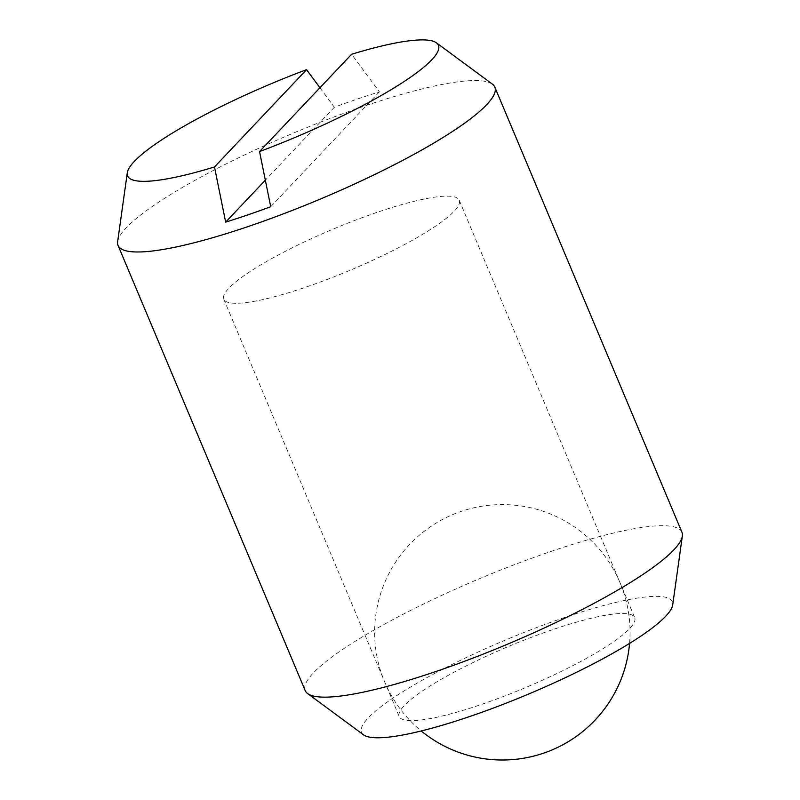 <?xml version="1.0" encoding="UTF-8"?>
<svg xmlns="http://www.w3.org/2000/svg" width="800" height="800" viewBox="0 0 800 800"><rect width="100%" height="100%" fill="white"/><g stroke="black" fill="none" stroke-linecap="round" stroke-linejoin="round"><path stroke-width="0.6" stroke-dasharray="4 3" d="M117.65 241.63A204.34 35.62 157.2 0 1 126.19 227.82A204.34 35.62 157.2 0 1 362.89 106.6A204.34 35.62 157.2 0 1 492.37 84.11M681.94 532.24A204.34 35.62 -22.8 0 0 550.02 551.77A204.34 35.62 -22.8 0 0 313.32 672.98A204.34 35.62 -22.8 0 0 305.2 690.61M363.56 734.85A168.58 29.38 157.2 0 1 368.26 717.86A168.58 29.38 157.2 0 1 542.85 625.23A168.58 29.38 157.2 0 1 672.71 604.89M376.8 212.44A127.71 22.26 -22.8 0 0 223.79 299.22A127.71 22.26 -22.8 0 0 306.24 287.01A127.71 22.26 -22.8 0 0 459.25 200.24A127.71 22.26 -22.8 0 0 376.8 212.44M552.24 629.79A127.71 22.26 -22.8 0 0 399.23 716.56A127.71 22.26 -22.8 0 0 481.68 704.36A127.71 22.26 -22.8 0 0 634.69 617.58A127.71 22.26 -22.8 0 0 552.24 629.79M319.93 87.74L334.35 107.24A198.38 34.58 157.2 0 1 379.41 91.85L351.61 54.27M334.35 107.24L265.33 180.18M379.41 91.85L270.72 206.73M223.79 299.22L399.23 716.56M459.25 200.24L634.69 617.58M629.57 643.39A127.71 127.71 0 0 0 461.06 511.44A127.71 127.71 0 0 0 421.25 730.96"/><path stroke-width="1.2" d="M436.44 42.84A168.58 29.38 -22.8 0 0 351.61 54.27L259.54 151.57A168.58 29.38 -22.8 0 0 431.74 59.83A168.58 29.38 -22.8 0 0 436.44 42.84L492.37 84.11A204.34 35.62 157.2 0 1 494.8 87.08A204.34 35.62 157.2 0 1 486.68 104.7A204.34 35.62 157.2 0 1 249.98 225.92A204.34 35.62 157.2 0 1 118.06 245.44A204.34 35.62 157.2 0 1 117.65 241.63L127.29 172.79A168.58 29.38 -22.8 0 0 214.48 166.96L306.55 69.66A168.58 29.38 -22.8 0 0 134.34 161.4A168.58 29.38 -22.8 0 0 127.29 172.79M118.06 245.44L305.2 690.61A204.34 35.62 -22.8 0 0 307.63 693.58A204.34 35.62 -22.8 0 0 437.11 671.09A204.34 35.62 -22.8 0 0 673.81 549.87A204.34 35.62 -22.8 0 0 682.35 536.06A204.34 35.62 -22.8 0 0 681.94 532.24L494.8 87.08M682.35 536.06L672.71 604.89A168.58 29.38 157.2 0 1 665.66 616.29A168.58 29.38 157.2 0 1 507.07 702.81A168.58 29.38 157.2 0 1 363.56 734.85L307.63 693.58M306.55 69.66L319.93 87.74M265.33 180.18L225.66 222.12L214.48 166.96M259.54 151.57L270.72 206.73A198.38 34.58 157.2 0 1 225.66 222.12M421.25 730.96A127.71 127.71 0 0 0 629.57 643.39"/></g></svg>

